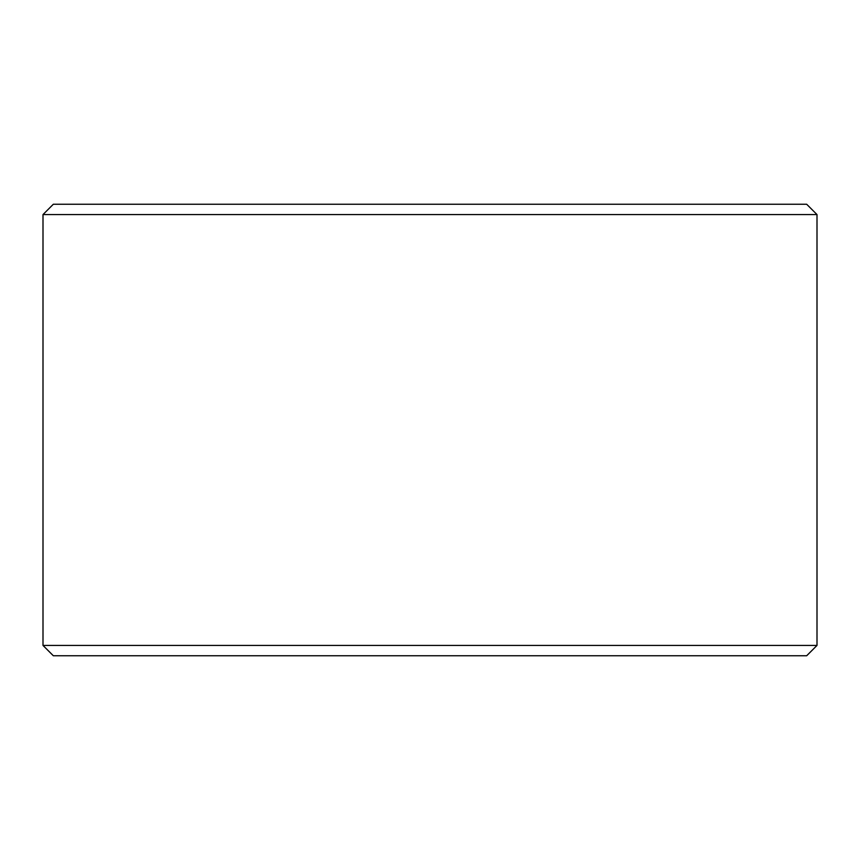 <?xml version="1.0" encoding="UTF-8"?>
<svg xmlns="http://www.w3.org/2000/svg" width="860" height="860" viewBox="0 0 860 860"><rect width="100%" height="100%" fill="white"/><g stroke="black" fill="none" stroke-linecap="round" stroke-linejoin="round"><path stroke-width="1.29" d="M430 204.25L806.68 204.25L817 214.57L43 214.57L53.32 204.25L430 204.25M817 645.43L806.68 655.75L53.32 655.75L43 645.43L817 645.43L817 214.57M43 645.43L43 214.57"/></g></svg>
